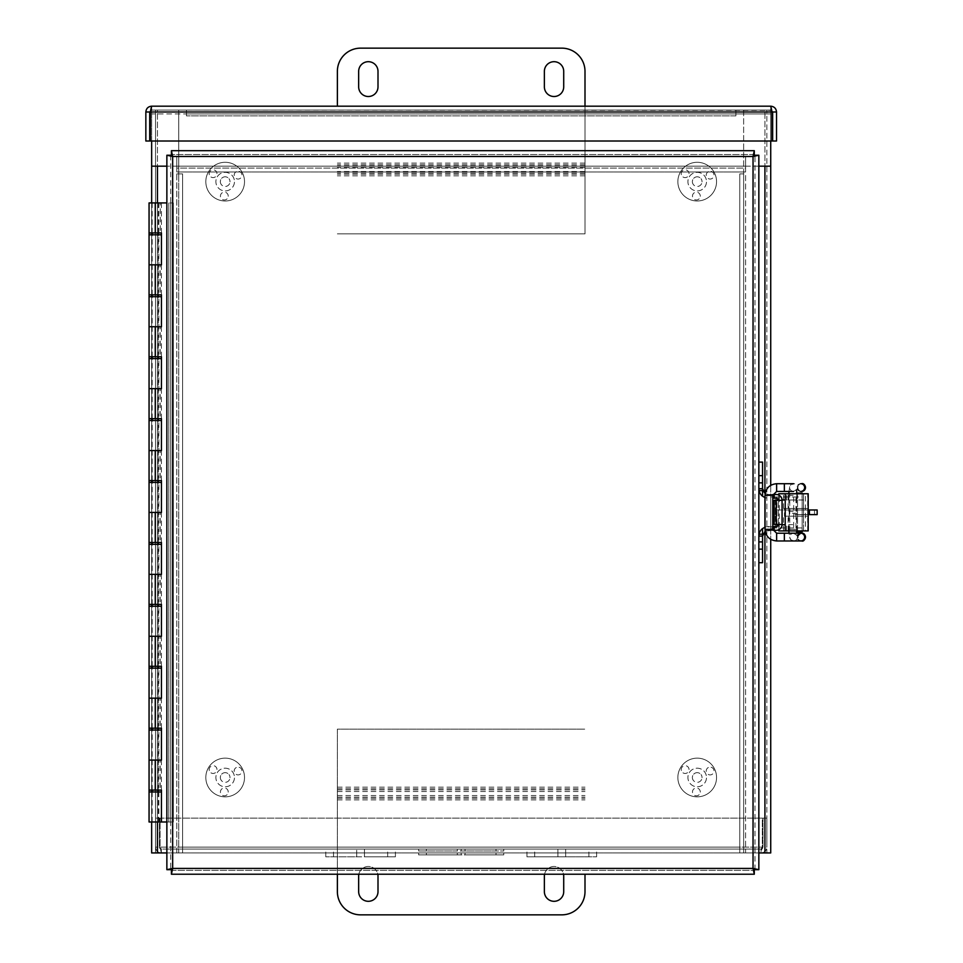 <?xml version="1.0" encoding="UTF-8"?>
<svg xmlns="http://www.w3.org/2000/svg" width="963" height="963" viewBox="0 0 963 963"><rect width="100%" height="100%" fill="white"/><g stroke="black" fill="none" stroke-linecap="round" stroke-linejoin="round"><path stroke-width="0.72" stroke-dasharray="4.82 3.61" d="M739.765 173.894L743.641 173.894L739.765 173.894L739.765 852.941L743.641 852.941L743.641 173.894L745.591 173.882L739.765 173.894L739.765 852.941L743.641 852.941L743.641 110.059L770.725 110.059L770.725 166.166L176.807 166.166L176.807 171.968L745.579 171.968L745.579 168.092L176.807 168.092L176.807 171.968L176.807 166.166L176.807 168.092L745.579 168.092L745.579 166.166L745.579 171.968L745.579 156.488L176.807 156.488L176.807 166.166L176.807 156.488L745.579 156.488L745.579 171.968L176.807 171.968L176.807 166.166L151.648 166.166L151.648 110.059L178.733 110.059L155.524 110.059L155.524 852.941L157.451 852.941L151.648 852.941L178.733 852.941L178.733 173.894L178.733 852.941L182.609 852.941L182.609 173.894L176.783 173.894L176.807 852.941L182.609 852.941L182.609 173.894L178.733 173.894L182.609 173.894M178.733 173.882L178.733 110.059L178.733 173.882L176.783 173.882L178.733 173.882L176.807 173.894L176.807 852.941L166.864 852.941M178.733 852.941L182.609 852.941L182.609 849.077L761.047 849.077L161.327 849.077L159.389 847.139L159.389 818.117L155.524 818.117L155.524 847.139A5.802 5.802 0 0 0 161.327 852.941L182.609 852.941L182.609 849.077L161.327 849.077L161.327 852.941L761.047 852.941L762.299 847.139L762.299 818.117L160.075 818.117L160.075 847.139L161.327 852.941C157.8 852.592 155.874 850.654 155.524 847.139L155.524 818.117L159.389 818.117L159.389 847.139L155.524 847.139M739.765 849.077L739.765 852.941L182.609 852.941L182.609 818.117L739.765 818.117L739.765 852.941L766.849 852.941L766.849 110.059L770.725 110.059L766.849 110.059L766.849 852.941L770.725 852.941L764.923 852.941L770.725 852.941M743.641 852.941L745.579 852.941L745.591 173.882L745.579 852.941L758.844 852.941M743.641 173.882L743.641 110.059L766.849 110.059L764.923 110.059L764.923 852.941L157.451 852.941L157.451 110.059L151.648 110.059L155.524 110.059L151.648 110.059L151.648 852.941L155.524 852.941L155.524 110.059L764.923 110.059L764.923 852.941L157.451 852.941L157.451 110.059L770.725 110.059L770.725 106.183L151.648 106.183L150.625 110.36M770.725 485.328L770.725 539.34L770.725 485.328M149.06 791.959L151.648 791.959L151.648 821.993L151.648 202.916L158.859 202.916L151.648 202.916L151.648 232.938L158.859 232.938L151.648 232.938L151.648 202.916L151.648 821.993L158.859 821.993L149.06 821.993L149.06 202.916L166.864 202.916M151.648 166.166L151.648 113.923L186.461 113.923L186.461 115.873L186.473 110.059L735.901 110.059L735.901 115.873L735.913 113.923L770.725 113.923L770.725 166.166L770.725 110.059L771.977 111.997L771.977 141.007L771.977 111.997L771.977 141.007L150.397 141.007L771.977 141.007L150.397 141.007L150.397 111.997L150.397 141.007L150.397 111.997L771.977 111.997L150.397 111.997L771.977 111.997L770.725 110.059L770.725 106.183C774.24 106.532 776.178 108.47 776.527 111.997L776.527 141.007L772.663 141.007L772.663 111.997L776.527 111.997M465.057 854.879L465.057 852.941L465.057 854.879L457.317 854.879L457.317 852.941L496.005 852.941L426.368 852.941L465.057 852.941L457.317 852.941L457.317 854.879L457.317 852.941L457.317 854.879L426.368 854.879L503.745 854.879L465.057 854.879L465.057 852.941L465.057 854.879M457.317 854.879L418.628 854.879L457.317 854.879L457.317 852.941L418.628 852.941L457.317 852.941L457.317 854.879M465.057 852.941L503.745 852.941L465.057 852.941M182.609 849.077L182.609 847.139L739.765 847.139L182.609 847.139L182.609 818.117L739.765 818.117L739.765 852.941L761.047 852.941A5.802 5.802 0 0 0 766.849 847.139C766.5 850.654 764.574 852.592 761.047 852.941L761.047 849.077L762.299 847.139L762.299 818.117L160.075 818.117L160.075 847.139L762.299 847.139L160.075 847.139L161.327 849.077A1.938 1.938 0 0 1 159.389 847.139M364.471 852.941L325.771 852.941L395.408 852.941L364.471 852.941L364.471 849.077L395.408 849.077L325.771 849.077L387.668 849.077L364.471 849.077L364.471 852.941L364.471 849.077L364.471 852.941L387.668 852.941L333.499 852.941L356.719 852.941L356.719 849.077L356.719 852.941L356.719 849.077L356.719 852.941L364.471 852.941L364.471 856.817L333.499 856.817L395.408 856.817L364.471 856.817L364.471 852.941M557.902 852.941L596.615 852.941L557.902 852.941L557.902 849.077L596.615 849.077L526.966 849.077L588.875 849.077L557.902 849.077L557.902 852.941L557.902 849.077L557.902 852.941L565.654 852.941L565.654 849.077L565.654 852.941L565.654 849.077L565.654 852.941L565.654 849.077L565.654 852.941L588.875 852.941L534.706 852.941L557.902 852.941L557.902 856.817L534.706 856.817L588.875 856.817L526.966 856.817L565.654 856.817L557.902 856.817L557.902 852.941M465.057 849.077L418.628 849.077L465.057 849.077L465.057 851.003L465.057 849.077L457.317 849.077L457.317 851.003L457.317 849.077L496.005 849.077L465.057 849.077L465.057 851.003L465.057 849.077L465.057 851.003L503.745 851.003L457.317 851.003L457.317 849.077L457.317 851.003L418.628 851.003L496.005 851.003L465.057 851.003L465.057 849.077M457.317 851.003L457.317 849.077L457.317 851.003M557.914 852.941L557.914 856.817L557.914 852.941M762.985 847.139L762.985 818.117L762.985 847.139A1.938 1.938 0 0 1 761.047 849.077L762.985 847.139L766.849 847.139L766.849 818.117L766.849 847.139M762.985 818.117L766.849 818.117L762.985 818.117M364.459 852.941L364.459 856.817L364.459 852.941M565.654 852.941L565.654 856.817L596.615 856.817L565.654 856.817L565.654 852.941M356.719 852.941L356.719 856.817L325.771 856.817L356.719 856.817L356.719 852.941M772.663 111.997L770.725 110.059L151.648 110.059L771.748 110.348L770.725 106.183M149.722 111.997L151.648 110.059L150.397 111.997L151.648 110.059L151.648 106.183C148.133 106.532 146.195 108.47 145.846 111.997L145.846 141.007L149.722 141.007L149.722 111.997L145.846 111.997M151.648 106.183L151.648 110.059L150.625 110.348M758.844 166.166L166.864 166.166M151.648 141.007L151.648 113.923L186.461 113.923L186.473 115.873L186.461 113.923L735.901 113.923L735.901 110.059L735.901 113.923L186.473 113.923L186.473 110.059L735.901 110.059M735.901 113.923L735.901 115.873L186.473 115.861L735.901 115.861L735.913 113.923L770.725 113.923L770.725 141.007M186.473 113.923L186.473 110.059M754.294 154.549L171.414 154.549L754.294 154.549L754.294 150.685L171.414 150.685L171.414 154.549M170.728 155.236L170.728 869.673L170.728 155.236L166.864 155.236L166.864 869.673L170.728 869.673M171.414 870.359L754.294 870.359L171.414 870.359L171.414 874.223L754.294 874.223L754.294 870.359M754.98 869.673L754.98 155.236L754.98 869.673L758.844 869.673L758.844 155.236L754.98 155.236M563.716 71.37A9.678 9.678 0 0 0 554.05 61.692A9.678 9.678 0 0 0 544.372 71.37L544.372 86.839A9.678 9.678 0 0 0 554.05 96.517A9.678 9.678 0 0 0 563.716 86.839L563.716 71.37M378.002 71.37A9.678 9.678 0 0 0 368.323 61.692A9.678 9.678 0 0 0 358.657 71.37L358.657 86.839A9.678 9.678 0 0 0 368.323 96.517A9.678 9.678 0 0 0 378.002 86.839L378.002 71.37M584.998 106.183L584.998 233.877L337.375 233.877L584.998 233.877L584.998 71.37A23.22 23.22 0 0 0 561.79 48.15L360.583 48.15A23.22 23.22 0 0 0 337.375 71.37L337.375 106.183M358.657 891.63A9.678 9.678 0 0 0 368.323 901.308A9.678 9.678 0 0 0 378.002 891.63L378.002 876.161A9.678 9.678 0 0 0 368.323 866.483A9.678 9.678 0 0 0 358.657 876.161L358.657 891.63M358.85 874.223A9.678 9.678 0 0 1 377.809 874.223M544.372 891.63A9.678 9.678 0 0 0 554.05 901.308A9.678 9.678 0 0 0 563.716 891.63L563.716 876.161A9.678 9.678 0 0 0 554.05 866.483A9.678 9.678 0 0 0 544.372 876.161L544.372 891.63M544.564 874.223A9.678 9.678 0 0 1 563.524 874.223M337.375 874.223L337.375 729.123L584.998 729.123L337.375 729.123L337.375 891.63A23.22 23.22 0 0 0 360.583 914.85L561.79 914.85A23.22 23.22 0 0 0 584.998 891.63L584.998 874.223M166.864 821.993L173.316 821.993L161.447 821.993L161.447 790.105L149.06 790.105L149.06 760.084L161.447 760.084L161.447 728.197L149.06 728.197L149.06 698.175L161.447 698.175L161.447 666.288L149.06 666.288L149.06 636.266L161.447 636.266L161.447 604.391L149.06 604.391L149.06 574.357L161.447 574.357L161.447 542.482L149.06 542.482L149.06 512.448L161.447 512.448L161.447 480.573L149.06 480.573L149.06 450.552L161.447 450.552L161.447 418.664L149.06 418.664L149.06 388.643L161.447 388.643L161.447 356.755L149.06 356.755L149.06 326.734L161.447 326.734L161.447 294.847L149.06 294.847L149.06 264.825L161.447 264.825L161.447 232.938L149.06 232.938L149.06 202.916L151.648 202.916L149.06 202.916M161.447 760.084L161.447 790.105L160.291 790.105L160.291 760.084L161.447 760.084L149.06 760.084M158.859 790.105L151.648 790.105L158.859 790.105L158.859 730.062L151.648 730.062L161.447 730.062M161.447 698.175L161.447 728.197L160.291 728.197L160.291 698.175L161.447 698.175L149.06 698.175M158.859 728.197L151.648 728.197L158.859 728.197L158.859 668.153L151.648 668.153L161.447 668.153M161.447 636.266L161.447 666.288L160.291 666.288L160.291 636.266L161.447 636.266L149.06 636.266M158.859 666.288L151.648 666.288L158.859 666.288L158.859 606.245L151.648 606.245L161.447 606.245M161.447 574.357L161.447 604.391L160.291 604.391L160.291 574.357L161.447 574.357L149.06 574.357M158.859 604.391L151.648 604.391L158.859 604.391L158.859 544.336L151.648 544.336L161.447 544.336M161.447 512.448L161.447 542.482L160.291 542.482L160.291 512.448L161.447 512.448L149.06 512.448M158.859 542.482L151.648 542.482L158.859 542.482L158.859 482.427L151.648 482.427L161.447 482.427M161.447 450.552L161.447 480.573L160.291 480.573L160.291 450.552L161.447 450.552L149.06 450.552M158.859 480.573L151.648 480.573L158.859 480.573L158.859 420.518L151.648 420.518L161.447 420.518M161.447 388.643L161.447 418.664L160.291 418.664L160.291 388.643L161.447 388.643L149.06 388.643M158.859 418.664L151.648 418.664L158.859 418.664L158.859 358.609L151.648 358.609L161.447 358.609M161.447 326.734L161.447 356.755L160.291 356.755L160.291 326.734L161.447 326.734L149.06 326.734M158.859 356.755L151.648 356.755L158.859 356.755L158.859 296.712L151.648 296.712L161.447 296.712M161.447 264.825L161.447 294.847L160.291 294.847L160.291 264.825L161.447 264.825L149.06 264.825M158.859 294.847L151.648 294.847L158.859 294.847L158.859 234.803L151.648 234.803L151.648 294.847L151.648 234.803L161.447 234.803M161.447 202.916L161.447 232.938L160.291 232.938L160.291 202.916M158.859 232.938L158.859 202.916M170.728 821.993L170.728 202.916L168.814 202.916L173.316 202.916L170.728 202.916L170.728 821.993M173.316 821.993L173.316 202.916L173.316 821.993M151.648 791.959L161.447 791.959L161.447 821.993L151.648 821.993L151.648 791.959L158.859 791.959L151.648 791.959M149.06 730.062L151.648 730.062L151.648 790.105L151.648 730.062L158.859 730.062M149.06 668.153L151.648 668.153L151.648 728.197L151.648 668.153L158.859 668.153M149.06 606.245L151.648 606.245L151.648 666.288L151.648 606.245L158.859 606.245M149.06 544.336L151.648 544.336L151.648 604.391L151.648 544.336L158.859 544.336M149.06 482.427L151.648 482.427L151.648 542.482L151.648 482.427L158.859 482.427M149.06 420.518L151.648 420.518L151.648 480.573L151.648 420.518L158.859 420.518M149.06 358.609L151.648 358.609L151.648 418.664L151.648 358.609L158.859 358.609M149.06 296.712L151.648 296.712L151.648 356.755L151.648 296.712L158.859 296.712M149.06 234.803L158.859 234.803M158.859 791.959L158.859 821.993M153.767 202.916L158.353 202.916L153.767 202.916M153.767 821.993L158.353 821.993L153.767 821.993M762.552 534.188L762.552 536.102A5.814 5.814 0 0 1 768.366 530.288L776.25 530.288A5.814 5.814 0 0 0 782.064 524.462L778.357 524.462A2.119 2.119 0 0 1 776.25 526.58L768.366 526.58A9.522 9.522 0 0 0 758.844 536.102L758.844 536.102M765.176 493.55L768.366 494.501L776.25 494.501A5.814 5.814 0 0 1 782.064 500.315L782.064 524.462M762.552 536.102L762.552 562.693M778.357 524.462L778.357 500.315L778.357 524.462L776.25 524.462L776.25 500.315L778.357 500.315A2.119 2.119 0 0 0 776.25 498.208L772.783 498.208M758.844 488.723L758.844 488.686A9.522 9.522 0 0 0 768.366 498.208L765.043 497.606M762.552 462.096L762.552 490.6M772.868 494.501L768.366 494.501A5.814 5.814 0 0 1 762.552 488.686M776.25 500.315L774.192 500.315L774.192 524.462L776.25 524.462M772.904 530.288L765.2 531.227M772.783 526.58L765.043 527.182M782.064 500.315L778.357 500.315M774.192 498.208L774.192 494.501M758.844 549.139L758.844 562.693L758.844 549.139L762.552 549.139M758.844 475.65L758.844 462.096L758.844 475.65L762.552 475.65M774.192 530.288L774.192 526.58M792.284 513.255L796.594 513.255L792.284 513.255M793.163 511.401L788.853 511.401L793.163 511.401M802.167 527.929L775.371 527.929L775.371 496.98L802.167 496.98L802.167 527.929L797.533 527.929L797.533 496.98L770.725 496.98L775.371 496.98L775.371 527.929L770.725 527.929L797.533 527.929L797.533 531.805L802.167 531.805L802.167 527.929M802.167 496.98L802.167 493.104L797.533 493.104L797.533 496.98L802.167 496.98M802.167 493.754L802.167 530.902M770.725 496.98L770.725 527.929L770.725 496.98M817.154 514.615L809.414 514.615L809.414 509.981L817.154 509.981L817.154 514.615M795.017 509.981L814.517 509.981L795.017 509.981L795.017 514.615L814.517 514.615L795.017 514.615M808.198 509.981L775.371 509.981L775.371 514.615L775.371 509.981L809.414 509.981M809.414 514.615L808.198 514.615M797.533 493.754L797.533 530.902M792.73 524.666L788.697 524.666L792.73 524.666M792.73 530.902L788.697 530.902L792.73 530.902M792.73 493.754L788.697 493.754L792.73 493.754M792.73 500.002L788.697 500.002L792.73 500.002M789.227 516.168L808.198 516.168L808.198 508.428L788.119 508.428L789.227 508.428L789.227 516.168L784.46 516.168L784.46 508.428L783.473 508.428L803.563 508.428L803.563 516.168L784.46 516.168M789.227 508.428L784.46 508.428M805.405 530.902L788.119 530.902L808.198 530.902L808.198 516.168L803.563 516.168L803.563 530.902L783.473 530.902L805.405 530.902L805.405 493.754L807.656 493.754L788.119 493.754L808.198 493.754L808.198 508.428L803.563 508.428L803.563 493.754L783.473 493.754L805.405 493.754M807.656 530.902L807.656 493.754M778.79 495.09L778.79 500.002L778.79 493.754L803.563 493.754L803.563 530.902L786.53 530.902L803.563 530.902L803.563 524.666L803.563 530.902L778.79 530.902L778.79 524.666L778.79 529.698M782.064 524.666L785.218 524.666M785.218 500.002L782.052 500.002M803.563 500.002L786.53 500.002L786.53 493.754L786.53 500.002L803.563 500.002M803.563 493.754L786.53 493.754L803.563 493.754M789.768 530.902L789.768 493.754M210.945 772.82A3.9 3.9 0 0 0 216.338 771.7A3.9 3.9 0 0 0 215.218 766.295A3.9 3.9 0 0 0 209.826 767.415A3.9 3.9 0 0 0 210.945 772.82M236.32 767.511A3.9 3.9 0 0 0 234.599 772.747A3.9 3.9 0 0 0 239.835 774.481A3.9 3.9 0 0 0 241.557 769.244A3.9 3.9 0 0 0 236.32 767.511M228.231 792.152A3.9 3.9 0 0 0 224.56 788.035A3.9 3.9 0 0 0 220.443 791.706A3.9 3.9 0 0 0 224.114 795.823A3.9 3.9 0 0 0 228.231 792.152M220.346 777.213A4.827 4.827 0 0 0 224.885 782.317A4.827 4.827 0 0 0 229.988 777.767A4.827 4.827 0 0 1 222.513 781.535A4.827 4.827 0 0 1 222.995 773.181A4.827 4.827 0 0 1 229.988 777.767A4.827 4.827 0 0 0 225.438 772.675A4.827 4.827 0 0 0 220.346 777.213M234.442 778.032A9.281 9.281 0 0 1 220.07 785.254A9.281 9.281 0 0 1 220.996 769.196A9.281 9.281 0 0 1 234.442 778.032A9.281 9.281 0 0 1 220.07 785.254A9.281 9.281 0 0 1 220.996 769.196A9.281 9.281 0 0 1 234.442 778.032M244.482 778.598A19.344 19.344 0 0 1 214.544 793.668A19.344 19.344 0 0 1 216.47 760.216A19.344 19.344 0 0 1 244.482 778.598A19.344 19.344 0 0 1 214.544 793.668A19.344 19.344 0 0 1 216.47 760.216A19.344 19.344 0 0 1 244.482 778.598M682.984 772.82A3.9 3.9 0 0 0 688.389 771.7A3.9 3.9 0 0 0 687.269 766.295A3.9 3.9 0 0 0 681.864 767.415A3.9 3.9 0 0 0 682.984 772.82M708.371 767.511A3.9 3.9 0 0 0 706.637 772.747A3.9 3.9 0 0 0 711.874 774.481A3.9 3.9 0 0 0 713.607 769.244A3.9 3.9 0 0 0 708.371 767.511M700.27 792.152A3.9 3.9 0 0 0 696.598 788.035A3.9 3.9 0 0 0 692.481 791.706A3.9 3.9 0 0 0 696.153 795.823A3.9 3.9 0 0 0 700.27 792.152M692.385 777.213A4.827 4.827 0 0 0 696.935 782.317A4.827 4.827 0 0 0 702.027 777.767A4.827 4.827 0 0 1 694.552 781.535A4.827 4.827 0 0 1 695.033 773.181A4.827 4.827 0 0 1 702.027 777.767A4.827 4.827 0 0 0 697.489 772.675A4.827 4.827 0 0 0 692.385 777.213M706.481 778.032A9.281 9.281 0 0 1 692.108 785.254A9.281 9.281 0 0 1 693.035 769.196A9.281 9.281 0 0 1 706.481 778.032A9.281 9.281 0 0 1 692.108 785.254A9.281 9.281 0 0 1 693.035 769.196A9.281 9.281 0 0 1 706.481 778.032M716.52 778.598A19.344 19.344 0 0 1 686.595 793.668A19.344 19.344 0 0 1 688.509 760.216A19.344 19.344 0 0 1 716.52 778.598A19.344 19.344 0 0 1 686.595 793.668A19.344 19.344 0 0 1 688.509 760.216A19.344 19.344 0 0 1 716.52 778.598M210.945 176.963A3.9 3.9 0 0 0 216.338 175.844A3.9 3.9 0 0 0 215.218 170.439A3.9 3.9 0 0 0 209.826 171.558A3.9 3.9 0 0 0 210.945 176.963M236.32 171.655A3.9 3.9 0 0 0 234.599 176.891A3.9 3.9 0 0 0 239.835 178.624A3.9 3.9 0 0 0 241.557 173.388A3.9 3.9 0 0 0 236.32 171.655M228.231 196.296A3.9 3.9 0 0 0 224.56 192.179A3.9 3.9 0 0 0 220.443 195.85A3.9 3.9 0 0 0 224.114 199.967A3.9 3.9 0 0 0 228.231 196.296M220.346 181.357A4.827 4.827 0 0 0 224.885 186.461A4.827 4.827 0 0 0 229.988 181.911A4.827 4.827 0 0 1 222.513 185.678A4.827 4.827 0 0 1 222.995 177.324A4.827 4.827 0 0 1 229.988 181.911A4.827 4.827 0 0 0 225.438 176.819A4.827 4.827 0 0 0 220.346 181.357M234.442 182.176A9.281 9.281 0 0 1 220.07 189.398A9.281 9.281 0 0 1 220.996 173.34A9.281 9.281 0 0 1 234.442 182.176A9.281 9.281 0 0 1 220.07 189.398A9.281 9.281 0 0 1 220.996 173.34A9.281 9.281 0 0 1 234.442 182.176M244.482 182.741A19.344 19.344 0 0 1 214.544 197.812A19.344 19.344 0 0 1 216.47 164.36A19.344 19.344 0 0 1 244.482 182.741A19.344 19.344 0 0 1 214.544 197.812A19.344 19.344 0 0 1 216.47 164.36A19.344 19.344 0 0 1 244.482 182.741M682.984 176.963A3.9 3.9 0 0 0 688.389 175.844A3.9 3.9 0 0 0 687.269 170.439A3.9 3.9 0 0 0 681.864 171.558A3.9 3.9 0 0 0 682.984 176.963M708.371 171.655A3.9 3.9 0 0 0 706.637 176.891A3.9 3.9 0 0 0 711.874 178.624A3.9 3.9 0 0 0 713.607 173.388A3.9 3.9 0 0 0 708.371 171.655M700.27 196.296A3.9 3.9 0 0 0 696.598 192.179A3.9 3.9 0 0 0 692.481 195.85A3.9 3.9 0 0 0 696.153 199.967A3.9 3.9 0 0 0 700.27 196.296M692.385 181.357A4.827 4.827 0 0 0 696.935 186.461A4.827 4.827 0 0 0 702.027 181.911A4.827 4.827 0 0 1 694.552 185.678A4.827 4.827 0 0 1 695.033 177.324A4.827 4.827 0 0 1 702.027 181.911A4.827 4.827 0 0 0 697.489 176.819A4.827 4.827 0 0 0 692.385 181.357M706.481 182.176A9.281 9.281 0 0 1 692.108 189.398A9.281 9.281 0 0 1 693.035 173.34A9.281 9.281 0 0 1 706.481 182.176A9.281 9.281 0 0 1 692.108 189.398A9.281 9.281 0 0 1 693.035 173.34A9.281 9.281 0 0 1 706.481 182.176M716.52 182.741A19.344 19.344 0 0 1 686.595 197.812A19.344 19.344 0 0 1 688.509 164.36A19.344 19.344 0 0 1 716.52 182.741A19.344 19.344 0 0 1 686.595 197.812A19.344 19.344 0 0 1 688.509 164.36A19.344 19.344 0 0 1 716.52 182.741M764.923 531.42L764.923 527.23M764.923 497.558L764.923 493.369M764.923 166.166L764.923 852.941M157.451 852.941L157.451 166.166M157.451 202.916L157.451 821.993M461.181 852.941L461.181 854.879M461.181 851.003L461.181 849.077M176.807 166.166L745.579 166.166L176.807 166.166M172.666 156.488L753.042 156.488L753.042 868.421L172.666 868.421L172.666 156.488M584.998 164.733L337.375 164.733M584.998 175.832L337.375 175.832M584.998 173.099L337.375 173.099M584.998 167.466L337.375 167.466M584.998 163.132L337.375 163.132M584.998 165.865L337.375 165.865M584.998 171.498L337.375 171.498M584.998 174.231L337.375 174.231M337.375 798.267L584.998 798.267M337.375 787.168L584.998 787.168M337.375 789.901L584.998 789.901M337.375 795.534L584.998 795.534M337.375 799.868L584.998 799.868M337.375 797.135L584.998 797.135M337.375 791.502L584.998 791.502M337.375 788.769L584.998 788.769M168.814 821.993L168.814 202.916L168.802 821.993M789.756 537.089A3.864 3.84 90 0 0 793.596 540.965A3.864 3.84 90 0 0 797.448 537.089A3.864 3.84 90 0 0 793.596 533.225A3.864 3.84 90 0 0 789.756 537.089M788.878 530.902L788.853 529.349L796.594 529.349L788.878 529.349L788.853 513.255M801.553 533.225A3.864 3.84 90 0 0 797.701 537.089A3.864 3.84 90 0 0 801.553 540.965A3.864 3.84 90 0 0 805.393 537.089A3.864 3.84 90 0 0 801.553 533.225M801.553 491.431A3.864 3.84 -90 0 1 797.701 487.567A3.864 3.84 -90 0 1 801.553 483.703A3.864 3.84 -90 0 1 805.393 487.567A3.864 3.84 -90 0 1 801.553 491.431M793.596 491.431A3.864 3.84 -90 0 1 789.756 487.567A3.864 3.84 -90 0 1 793.596 483.703A3.864 3.84 -90 0 1 797.448 487.567A3.864 3.84 -90 0 1 793.596 491.431L797.003 489.18L796.714 491.431M793.163 495.307L788.853 495.307L793.163 495.307M801.613 491.431A3.864 3.864 90 0 1 797.761 487.567A3.864 3.864 90 0 1 801.613 483.703C798.423 482.511 795.149 490.143 801.649 491.431M800.759 491.431A3.864 3.864 90 0 1 796.895 487.567A3.864 3.864 90 0 1 800.759 483.703M784.364 491.431L784.364 483.703M776.635 491.431L776.635 483.703M772.783 495.307L765.043 495.307M772.783 529.349L765.043 529.349M776.635 533.225L776.635 540.965M784.364 533.225L784.364 540.965M800.759 533.225A3.864 3.864 -90 0 0 796.895 537.089A3.864 3.864 -90 0 0 800.759 540.965M801.613 533.225A3.864 3.864 -90 0 0 797.761 537.089A3.864 3.864 -90 0 0 801.613 540.965C796.834 538.558 796.834 535.982 801.649 533.225M795.98 527.929L795.98 496.98M776.912 527.929L776.912 526.472M776.912 524.462L776.912 500.315M776.912 498.316L776.912 496.98M793.656 496.98L793.656 527.929M779.236 496.98L779.236 527.929M786.53 530.902L786.53 524.666L786.53 530.902M426.368 852.941L426.368 854.879M496.005 852.941L496.005 854.879M503.745 852.941L503.745 854.879M418.628 852.941L418.628 854.879M418.628 851.003L418.628 849.077M503.745 851.003L503.745 849.077M496.005 851.003L496.005 849.077M426.368 851.003L426.368 849.077M596.615 856.817L596.615 849.077M526.966 856.817L526.966 849.077M325.771 856.817L325.771 849.077M395.408 856.817L395.408 849.077M588.875 856.817L588.875 849.077M534.706 856.817L534.706 849.077M387.668 856.817L387.668 849.077M333.499 856.817L333.499 849.077M158.353 821.993L158.353 791.959M158.353 790.105L158.353 730.062M158.353 728.197L158.353 668.153M158.353 666.288L158.353 606.245M158.353 604.391L158.353 544.336M158.353 542.482L158.353 482.427M158.353 480.573L158.353 420.518M158.353 418.664L158.353 358.609M158.353 356.755L158.353 296.712M158.353 294.847L158.353 234.803M158.353 232.938L158.353 202.916M152.154 821.993L152.154 791.959M152.154 790.105L152.154 730.062M152.154 728.197L152.154 668.153M152.154 666.288L152.154 606.245M152.154 604.391L152.154 544.336M152.154 542.482L152.154 482.427M152.154 480.573L152.154 420.518M152.154 418.664L152.154 358.609M152.154 356.755L152.154 296.712M152.154 294.847L152.154 234.803M152.154 232.938L152.154 202.916M793.596 533.225L797.003 535.488L796.714 533.225M796.618 530.902L796.594 513.255M793.596 540.965L790.563 539.569L788.962 533.225M796.594 511.401L796.618 493.754M788.853 511.401L788.878 493.754M788.962 491.431L789.78 486.399L793.596 483.703M814.517 514.615L814.517 509.981M796.75 530.902L796.75 524.666M788.697 530.902L788.697 524.666M796.75 500.002L796.75 493.754M788.697 500.002L788.697 493.754M788.119 530.902L788.119 516.168M788.119 508.428L788.119 493.754M783.473 530.902L783.473 516.168M783.473 508.428L783.473 493.754"/><path stroke-width="1.44" d="M770.725 852.941L770.725 539.34L770.725 852.941L758.844 852.941M770.725 141.007L770.725 485.328L770.725 166.166L758.844 166.166M166.864 852.941L151.648 852.941L151.648 821.993M151.648 202.916L151.648 141.007M150.625 110.36L151.648 106.183C148.133 106.532 146.195 108.47 145.846 111.997L145.846 141.007L149.71 141.007L149.71 111.997L145.846 111.997M151.648 106.183L770.725 106.183L771.748 110.348M151.648 110.059L149.71 111.997M150.397 141.007L150.397 111.997L771.977 111.997L771.977 141.007L150.397 141.007M770.725 110.059L772.651 111.997L772.651 141.007L776.527 141.007L776.527 111.997C776.178 108.47 774.24 106.532 770.725 106.183M772.651 111.997L776.527 111.997M166.864 166.166L151.648 166.166M758.844 155.236L754.98 155.236L753.042 156.488L172.666 156.488L172.666 868.421L753.042 868.421L753.042 156.488L758.844 155.236L758.844 869.673L753.042 868.421L754.294 874.223L171.414 874.223L172.666 868.421L166.864 869.673L166.864 155.236L172.666 156.488L171.414 150.685L754.294 150.685L753.042 156.488L754.294 154.549L754.294 150.685M166.864 155.236L170.728 155.236L172.666 156.488L171.414 154.549L171.414 150.685M171.414 874.223L171.414 870.359L172.666 868.421L170.728 869.673L166.864 869.673M758.844 869.673L754.98 869.673L753.042 868.421L754.294 870.359L754.294 874.223M544.372 71.37A9.678 9.678 0 0 1 554.05 61.692A9.678 9.678 0 0 1 563.716 71.37L563.716 86.839A9.678 9.678 0 0 1 554.05 96.517A9.678 9.678 0 0 1 544.372 86.839L544.372 71.37M358.657 71.37A9.678 9.678 0 0 1 368.323 61.692A9.678 9.678 0 0 1 378.002 71.37L378.002 86.839A9.678 9.678 0 0 1 368.323 96.517A9.678 9.678 0 0 1 358.657 86.839L358.657 71.37M337.375 106.183L337.375 71.37A23.22 23.22 0 0 1 360.583 48.15L561.79 48.15A23.22 23.22 0 0 1 584.998 71.37L584.998 106.183M377.809 874.223A9.678 9.678 0 0 1 378.002 876.161L378.002 891.63A9.678 9.678 0 0 1 368.323 901.308A9.678 9.678 0 0 1 358.657 891.63L358.657 876.161A9.678 9.678 0 0 1 358.85 874.223M563.524 874.223A9.678 9.678 0 0 1 563.716 876.161L563.716 891.63A9.678 9.678 0 0 1 554.05 901.308A9.678 9.678 0 0 1 544.372 891.63L544.372 876.161A9.678 9.678 0 0 1 544.564 874.223M584.998 874.223L584.998 891.63A23.22 23.22 0 0 1 561.79 914.85L360.583 914.85A23.22 23.22 0 0 1 337.375 891.63L337.375 874.223M161.447 791.959L149.06 791.959L149.06 790.105L161.447 790.105L161.447 821.993L166.864 821.993M160.291 790.105L161.447 790.105M161.447 760.084L161.447 730.062L149.06 730.062L149.06 728.197L161.447 728.197L161.447 760.084L149.06 760.084L160.291 760.084M160.291 728.197L161.447 728.197M161.447 698.175L161.447 668.153L149.06 668.153L149.06 666.288L161.447 666.288L161.447 698.175L149.06 698.175L160.291 698.175M160.291 666.288L161.447 666.288M161.447 636.266L161.447 606.245L149.06 606.245L149.06 604.391L161.447 604.391L161.447 636.266L149.06 636.266L160.291 636.266M160.291 604.391L161.447 604.391M161.447 574.357L161.447 544.336L149.06 544.336L149.06 542.482L161.447 542.482L161.447 574.357L149.06 574.357L160.291 574.357M160.291 542.482L161.447 542.482M161.447 512.448L161.447 482.427L149.06 482.427L149.06 480.573L161.447 480.573L161.447 512.448L149.06 512.448L160.291 512.448M160.291 480.573L161.447 480.573M161.447 450.552L161.447 420.518L149.06 420.518L149.06 418.664L161.447 418.664L161.447 450.552L149.06 450.552L160.291 450.552M160.291 418.664L161.447 418.664M161.447 388.643L161.447 358.609L149.06 358.609L149.06 356.755L161.447 356.755L161.447 388.643L149.06 388.643L160.291 388.643M160.291 356.755L161.447 356.755M161.447 326.734L161.447 296.712L149.06 296.712L149.06 294.847L161.447 294.847L161.447 326.734L149.06 326.734L160.291 326.734M160.291 294.847L161.447 294.847M166.864 202.916L149.06 202.916L149.06 232.938L161.447 232.938L161.447 264.825L149.06 264.825L160.291 264.825M160.291 232.938L161.447 232.938M151.648 790.105L151.648 791.959M151.648 728.197L151.648 730.062M151.648 666.288L151.648 668.153M151.648 604.391L151.648 606.245M151.648 542.482L151.648 544.336M151.648 480.573L151.648 482.427M151.648 418.664L151.648 420.518M151.648 356.755L151.648 358.609M151.648 294.847L151.648 296.712M149.06 730.062L149.06 790.105M149.06 668.153L149.06 728.197M149.06 606.245L149.06 666.288M149.06 544.336L149.06 604.391M149.06 482.427L149.06 542.482M149.06 420.518L149.06 480.573M149.06 358.609L149.06 418.664M149.06 296.712L149.06 356.755M161.447 264.825L161.447 234.803L149.06 234.803L149.06 294.847M149.06 234.803L149.06 232.938M149.06 791.959L149.06 821.993L161.447 821.993M151.648 232.938L151.648 234.803M782.064 524.462L782.064 500.315L774.192 500.315L774.192 524.462L782.064 524.462A5.814 5.814 0 0 1 776.25 530.288L772.904 530.288M765.043 497.606L762.552 496.222A9.522 9.522 0 0 1 759.049 490.6L758.844 488.686L762.552 488.686L765.176 493.55M772.868 494.501L776.25 494.501A5.814 5.814 0 0 1 782.064 500.315M765.2 531.227L762.552 536.102L762.552 528.567L765.043 527.182M758.844 562.693L762.552 562.693L762.552 536.102L758.844 536.102L759.049 534.188A9.522 9.522 0 0 1 762.552 528.567M778.357 500.315A2.119 2.119 0 0 0 776.25 498.208L774.192 498.208L774.192 494.501M772.783 498.208L774.192 498.208M774.192 530.288L774.192 526.58L776.25 526.58A2.119 2.119 0 0 0 778.357 524.462M774.192 526.58L772.783 526.58M762.552 496.222L762.552 462.096L758.844 462.096M793.596 483.703L776.635 483.703C769.593 484.389 765.729 488.253 765.043 495.307L765.043 529.349C765.729 536.403 769.593 540.267 776.635 540.965L801.613 540.965A3.864 3.864 -90 0 0 805.477 537.089A3.864 3.864 -90 0 0 801.613 533.225L793.596 533.225M793.596 491.431L776.635 491.431L772.783 495.307L772.783 529.349L776.635 533.225L801.649 533.225C807.367 532.708 805.309 542.494 801.649 540.965L793.596 540.965M797.533 493.754L797.533 493.104L802.167 493.104L802.167 493.754M802.167 530.902L802.167 531.805L797.533 531.805L797.533 530.902M817.154 514.615L817.154 509.981L809.414 509.981L809.414 514.615L817.154 514.615M808.198 509.981L809.414 509.981M808.198 514.615L809.414 514.615M778.79 529.698L778.79 530.902L785.218 530.902L785.218 493.754L778.79 493.754L778.79 495.09M785.218 524.666L782.064 524.666M782.052 500.002L785.218 500.002M785.218 493.754L808.198 493.754L808.198 530.902L785.218 530.902M764.923 852.941L764.923 531.42M764.923 527.23L764.923 497.558M764.923 493.369L764.923 166.166M157.451 166.166L157.451 202.916M157.451 821.993L157.451 852.941M155.26 232.938L155.26 202.916M155.26 294.847L155.26 264.825M155.26 356.755L155.26 326.734M155.26 418.664L155.26 388.643M155.26 480.573L155.26 450.552M155.26 542.482L155.26 512.448M155.26 604.391L155.26 574.357M155.26 666.288L155.26 636.266M155.26 728.197L155.26 698.175M155.26 790.105L155.26 760.084M776.25 500.315L776.25 524.462M762.552 534.188L759.049 534.188M759.049 490.6L762.552 490.6M758.844 541.916L762.552 541.916M762.552 549.139L758.844 549.139M762.552 482.86L758.844 482.86M762.552 475.65L758.844 475.65M801.613 483.703A3.864 3.864 90 0 1 805.477 487.567A3.864 3.864 90 0 1 801.613 491.431L801.637 491.431C808.162 490.119 804.851 482.511 801.649 483.703L801.649 483.703M800.759 483.703A3.864 3.864 90 0 1 804.623 487.567A3.864 3.864 90 0 1 800.759 491.431M784.364 483.703L784.364 491.431M776.635 483.703L776.635 491.431M765.043 495.307L772.783 495.307M765.043 529.349L772.783 529.349M776.635 540.965L776.635 533.225M784.364 540.965L784.364 533.225M800.759 540.965A3.864 3.864 -90 0 0 804.623 537.089A3.864 3.864 -90 0 0 800.759 533.225M776.912 526.472L776.912 524.462M776.912 500.315L776.912 498.316M158.353 791.959L158.353 790.105M158.353 730.062L158.353 728.197M158.353 668.153L158.353 666.288M158.353 606.245L158.353 604.391M158.353 544.336L158.353 542.482M158.353 482.427L158.353 480.573M158.353 420.518L158.353 418.664M158.353 358.609L158.353 356.755M158.353 296.712L158.353 294.847M158.353 234.803L158.353 232.938M152.154 791.959L152.154 790.105M152.154 730.062L152.154 728.197M152.154 668.153L152.154 666.288M152.154 606.245L152.154 604.391M152.154 544.336L152.154 542.482M152.154 482.427L152.154 480.573M152.154 420.518L152.154 418.664M152.154 358.609L152.154 356.755M152.154 296.712L152.154 294.847M152.154 234.803L152.154 232.938M796.714 533.225L796.618 530.902M788.962 533.225L788.878 530.902M788.878 493.754L788.962 491.431M796.618 493.754L796.714 491.431"/></g></svg>
